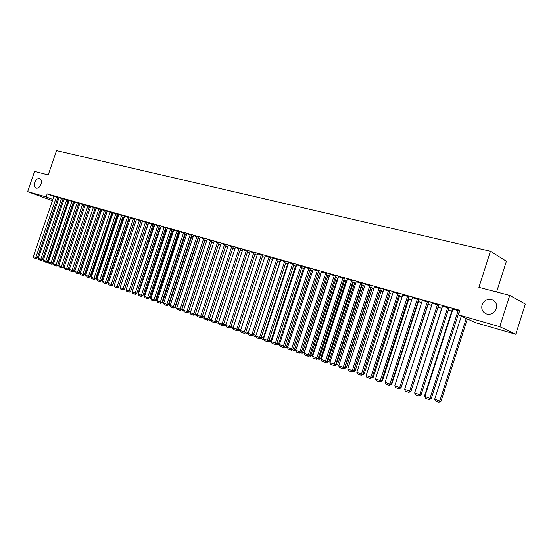 <?xml version="1.0" encoding="UTF-8"?>
<svg xmlns="http://www.w3.org/2000/svg" width="553" height="553" viewBox="0 0 553 553"><rect width="100%" height="100%" fill="white"/><g stroke="black" fill="none" stroke-linecap="round" stroke-linejoin="round"><path stroke-width="0.83" d="M41.026 184.211C39.775 187.184 38.136 188.504 36.104 188.158C34.404 187.267 33.954 185.386 34.756 182.497C36 179.525 37.645 178.211 39.685 178.564C41.378 179.449 41.821 181.329 41.026 184.211M496.29 308.719C494.258 313.295 490.926 315.037 486.287 313.931C482.499 312.127 481.103 309.099 482.085 304.834C484.117 300.238 487.47 298.509 492.149 299.65C495.882 301.454 497.265 304.475 496.29 308.719M106.411 212.857L106.764 212.96M111.92 214.426L112.446 214.578M117.492 216.016L118.19 216.209M123.132 217.619L124.01 217.868M128.835 219.244L129.9 219.541M134.607 220.882L135.858 221.241M140.441 222.548L141.886 222.956M146.448 224.255L147.858 224.656M152.587 226.004L153.872 226.371M158.801 227.774L159.962 228.106M165.098 229.564L166.121 229.854M171.471 231.382L172.363 231.631M177.921 233.214L178.674 233.428M184.453 235.073L185.068 235.253M191.075 236.961L191.538 237.092M337.42 278.622L337.945 278.767M345.908 281.035L346.696 281.263M354.514 283.489L355.579 283.793M363.245 285.97L364.593 286.357M372.107 288.493L373.745 288.963M381.093 291.051L383.035 291.604M390.218 293.65L392.464 294.286M399.473 296.284L402.038 297.016M408.874 298.959L411.757 299.781M418.414 301.675L421.635 302.595M428.091 304.433L431.665 305.45M438.004 307.254L441.674 308.298M448.255 310.171L451.746 311.166M62.586 203.649L61.549 203.352M57.471 202.177L56.461 201.886M52.411 200.718L27.65 191.642L46.148 196.93L52.832 199.467M496.587 291.977L506.382 261.293L490.456 251.256L56.53 150.603L48.208 174.935L34.597 171.382L27.65 191.642M490.456 251.256L478.898 287.36L509.735 295.406L525.35 304.102L515.762 334.268L475.352 322.62L458.389 314.844L499.767 326.685L515.762 334.268M74.178 203.186L73.1 202.82M63.056 198.935L59.005 197.663M84.837 206.241L83.703 205.827M73.425 201.866L69.07 200.483L48.394 262.004L52.48 263.387L73.431 201.845M73.673 270.417L74.876 270.783L95.724 209.393L94.549 208.91M84.028 204.873L79.867 203.566M84.568 274.288L85.501 274.578L106.819 212.546L105.644 212.089M93.402 207.368L71.987 270.438L73.514 270.901L95.157 208.018L90.657 206.615M117.63 215.615L116.994 215.345M105.982 211.08L101.697 209.739M128.967 218.843L128.621 218.677M117.347 214.294L112.999 212.94M128.987 217.592L124.57 216.209M140.911 220.965L136.425 219.562M160.135 227.573L160.619 227.677M153.119 224.421L148.563 222.997M172.543 231.099L173.372 231.299M165.637 227.96L161.006 226.516M185.248 234.707L186.444 235.018M178.467 231.589L173.766 230.124M198.278 238.412L199.861 238.827M191.621 235.315L186.845 233.829M213.624 242.732L211.633 242.173M205.122 239.131L200.262 237.624M227.746 246.749L225.659 246.154M218.967 243.05L214.025 241.516M242.255 250.868L240.064 250.246M233.186 247.073L228.161 245.518M257.152 255.099L254.85 254.449M247.779 251.2L242.67 249.624M272.463 259.447L270.044 258.763M262.772 255.445L257.574 253.841M288.196 263.926L285.659 263.2M278.18 259.806L272.885 258.168M304.364 268.578L301.717 267.756M294.016 264.286L288.625 262.627M319.648 272.85L294.604 349.233L295.973 349.634L320.975 273.362L318.231 272.449M310.302 268.896L304.814 267.203M337.579 278.131L335.222 277.274M327.058 273.638L321.466 271.917M354.673 282.991L352.71 282.244M344.305 278.512L338.602 276.763M372.273 287.995L370.724 287.36M362.056 283.537L356.243 281.76M390.383 293.138L389.284 292.634M380.346 288.714L374.416 286.903M409.04 298.44L408.404 298.081M399.19 294.044L393.142 292.198M418.621 299.539L412.441 297.666M438.66 305.215L432.356 303.3M459.591 311.083L452.9 309.12M458.389 314.844L459.826 310.351L47.199 193.868L53.876 196.426M57.809 197.933L58.791 198.306M62.752 199.827L63.761 200.214M448.918 308.111L442.545 306.182M451.953 310.523L452.437 310.572M428.561 302.353L422.319 300.459M438.17 306.721L438.591 306.846L438.19 306.659M431.872 304.8L431.492 304.627L431.893 304.738M408.833 296.774L402.715 294.915M418.58 301.157L418.179 300.894M389.699 291.355L383.706 289.53M399.639 295.772L398.775 295.33M371.132 286.108L365.263 284.311M381.259 290.546L379.932 289.979M353.118 281.007L347.36 279.244M363.411 285.472L361.648 284.788M335.623 276.058L329.968 274.323M346.067 280.544L343.904 279.742M318.625 271.246L313.081 269.546M329.484 275.809L326.664 274.848M302.104 266.574L296.664 264.901M312.618 270.956L309.915 270.085M286.046 262.032L280.703 260.38M296.221 266.235L293.629 265.461M270.424 257.608L265.177 255.991M280.274 261.666L277.8 260.968M255.23 253.309L250.067 251.719M264.756 257.263L262.399 256.592M240.437 249.126L235.364 247.557M249.652 252.97L247.405 252.334M226.032 245.048L221.048 243.507M234.956 248.795L232.813 248.186M211.999 241.08L207.099 239.56M220.64 244.73L218.601 244.149M198.327 237.209L193.509 235.716M206.698 240.769L204.755 240.216M185.006 233.442L179.946 231.838L157.176 300.873L161.891 302.477L185.013 233.407M191.725 236.553L193.108 236.905M172.011 229.765L167.345 228.313M178.854 232.896L179.87 233.145M159.34 226.177L154.75 224.746M166.301 229.329L166.958 229.481M146.98 222.679L142.453 221.269M132.347 291.362L153.755 225.728L154.363 225.901M134.911 219.264L130.46 217.875M123.132 215.933L118.75 214.564M110.441 212.186L107.04 211.225L85.639 275.311L89.939 276.77L111.92 212.76L110.441 212.186M123.264 217.218L122.773 216.997M100.397 209.504L96.146 208.17M112.052 214.032L111.284 213.707M89.427 206.393L85.231 205.08M101.095 210.921L100.065 210.493M78.699 203.359L74.565 202.066M90.257 207.797L89.095 207.361M68.213 200.393L64.134 199.115M79.48 204.707L78.374 204.313M57.961 197.49L53.938 196.232M68.945 201.686L67.888 201.333M56.772 200.96L57.754 201.333M61.722 202.84L62.731 203.221M509.735 295.406L499.767 326.685M47.199 193.868L46.148 196.93M458.167 310.516L429.985 398.36L431.229 398.699L459.37 310.98M452.928 309.037L424.835 396.522L429.985 398.36L429.121 399.639L425.52 398.354L424.835 396.522M431.229 398.699L429.121 399.639M466.234 318.438L439.78 401.015L434.693 399.204L461.306 316.185M440.976 401.34L438.916 402.273L439.78 401.015L440.976 401.34L467.361 318.957M438.916 402.273L435.356 400.994L434.693 399.204M447.73 307.565L419.727 394.697L420.992 395.042L448.946 308.035M442.573 306.106L414.667 392.886L419.727 394.697L418.884 395.969L415.338 394.697L414.667 392.886M420.992 395.042L418.884 395.969M437.458 304.662L409.635 391.089L410.914 391.441L438.681 305.132M432.377 303.224L404.651 389.305L409.635 391.089L408.812 392.36L405.321 391.109L404.651 389.305M410.914 391.441L408.812 392.36M425.077 395.775L424.628 395.616L451.981 310.447M424.628 395.616L424.898 396.335M414.902 392.146L441.902 307.586M427.345 301.8L399.701 387.542L400.987 387.895L428.582 302.277M422.347 300.39L394.794 385.787L399.701 387.542L398.893 388.8L395.457 387.57L394.794 385.787M400.987 387.895L398.893 388.8M417.391 298.986L389.92 384.045L391.22 384.404L418.642 299.47M412.469 297.59L385.088 382.317L389.92 384.045L389.132 385.303L385.752 384.093L385.088 382.317M391.22 384.404L389.132 385.303M401.222 387.176L428.285 303.839M407.589 296.214L380.291 380.602L381.605 380.969L408.854 296.698M402.743 294.839L375.535 378.902L380.291 380.602L379.524 381.853L376.192 380.664L375.535 378.902M381.605 380.969L379.524 381.853M391.448 383.713L391.89 383.837L418.6 301.088M391.275 384.245L391.89 383.837M397.932 293.484L370.814 377.215L372.134 377.588L399.211 293.975M393.162 292.136L366.127 375.542L370.814 377.215L370.054 378.466L366.777 377.291L366.127 375.542M372.134 377.588L370.054 378.466M381.826 380.298L382.517 380.492L409.061 298.378M382.517 380.492L380.865 381.459M388.427 290.795L361.475 373.883L362.809 374.257L389.72 291.293M383.727 289.468L356.865 372.231L361.475 373.883L360.736 375.121L357.508 373.966L356.865 372.231M362.809 374.257L361.275 375.273L360.736 375.121M379.061 288.148L352.282 370.593L353.63 370.973L380.367 288.645M374.436 286.841L347.733 368.969L352.282 370.593L351.556 371.83L348.376 370.69L347.733 368.969M353.63 370.973L352.095 371.982L351.556 371.83M369.839 285.542L343.226 367.358L344.581 367.745L371.153 286.046M365.284 284.249L338.747 365.761L343.226 367.358L342.514 368.588L339.383 367.462L338.747 365.761M344.581 367.745L343.06 368.74L342.514 368.588M360.756 282.97L334.302 364.171L335.671 364.558L362.077 283.475M356.263 281.698L329.892 362.595L334.302 364.171L333.611 365.395L330.528 364.289L329.892 362.595M335.671 364.558L334.157 365.547L333.611 365.395M351.805 280.44L325.51 361.026L326.885 361.42L353.132 280.952M347.374 279.189L321.162 359.478L325.51 361.026L324.839 362.25L321.798 361.157L321.162 359.478M326.885 361.42L325.385 362.402L324.839 362.25M342.984 277.945L316.848 357.936L318.238 358.33L344.319 278.456M338.616 276.707L312.569 356.402L316.848 357.936L316.192 359.146L313.192 358.074L312.569 356.402M318.238 358.33L316.745 359.305L316.192 359.146M334.289 275.484L308.311 354.881L309.708 355.282L335.636 276.002M329.989 274.267L304.095 353.374L308.311 354.881L307.668 356.091L304.717 355.033L304.095 353.374M309.708 355.282L308.228 356.25L307.668 356.091M325.717 273.064L299.906 351.881L301.302 352.282L327.079 273.583M321.48 271.862L295.744 350.388L299.906 351.881L299.27 353.084L296.36 352.04L295.744 350.388M301.302 352.282L299.83 353.243L299.27 353.084M317.277 270.673L291.611 348.915L293.021 349.323L318.639 271.198M313.095 269.491L287.512 347.45L291.611 348.915L290.996 350.111L288.127 349.081L287.512 347.45M293.021 349.323L291.555 350.277L290.996 350.111M372.349 376.939L373.282 377.201L399.66 295.71M373.282 377.201L371.381 378.086M363.017 373.628L364.178 373.952L390.404 293.076M364.178 373.952L362.678 374.941L362.049 374.761M380.015 290L353.906 370.386L355.213 370.759L381.28 290.484M353.83 370.358L353.706 370.724M355.213 370.759L353.726 371.74L352.869 371.471M353.519 371.042L353.201 371.595M371.015 287.442L345.065 367.233L346.385 367.607L372.287 287.933M344.782 367.13L344.374 368.429L343.828 368.236M346.385 367.607L344.374 368.429M362.139 284.926L336.348 364.123L337.676 364.503L363.425 285.417M335.865 363.95L336.348 364.123L335.671 365.319L334.918 365.049M337.676 364.503L335.671 365.319M353.402 282.438L327.756 361.061L329.097 361.448L354.694 282.936M327.086 360.819L327.756 361.061L327.1 362.25L326.146 361.911M329.097 361.448L327.1 362.25M344.782 279.991L319.295 358.04L320.636 358.427L346.081 280.489M318.431 357.736L319.295 358.04L318.646 359.222L317.498 358.814M320.636 358.427L319.185 359.381L318.646 359.222M336.286 277.578L310.945 355.067L312.3 355.455L337.6 278.083M309.901 354.694L310.945 355.067L310.316 356.243L308.975 355.766M312.3 355.455L310.316 356.243M327.908 275.2L302.719 352.13L304.081 352.524L329.229 275.705M301.496 351.694L302.719 352.13L302.097 353.305L300.576 352.759M304.081 352.524L302.097 353.305M308.947 268.316L283.44 345.991L284.857 346.406L310.323 268.841M304.827 267.154L279.396 344.547L283.44 345.991L282.832 347.187L280.005 346.171L279.396 344.547M284.857 346.406L283.399 347.353L282.832 347.187M293.214 348.736L294.604 349.233L293.996 350.402L292.295 349.793M295.973 349.634L294.549 350.561L293.996 350.402M300.742 266L275.38 343.116L276.804 343.531L302.125 266.525M296.678 264.852L271.392 341.692L275.38 343.116L274.793 344.305L272 343.302L271.392 341.692M276.804 343.531L275.359 344.464L274.793 344.305M311.498 270.541L286.606 346.378L287.754 346.717M285.044 345.825L286.606 346.378L286.012 347.547L284.131 346.876M287.664 346.994L286.012 347.547M292.648 263.712L267.438 340.275L268.869 340.696L294.037 264.237M288.645 262.578L263.505 338.871L267.438 340.275L266.857 341.457L264.106 340.475L263.505 338.871M268.869 340.696L267.431 341.623L266.857 341.457M303.466 268.26L278.712 343.565L279.631 343.835M276.991 342.957L278.712 343.565L278.131 344.726L276.085 343.994M279.445 344.395L278.131 344.726M284.664 261.451L259.606 337.475L261.044 337.897L286.06 261.984M280.717 260.339L255.728 336.093L259.606 337.475L259.039 338.657L256.329 337.683L255.728 336.093M261.044 337.897L259.613 338.823L259.039 338.657M295.544 266.007L270.935 340.793L271.627 340.994M269.055 340.123L270.935 340.793L270.362 341.948L268.157 341.153M271.426 341.782L270.362 341.948M276.797 259.226L251.878 334.717L253.322 335.139L278.194 259.758M272.899 258.127L248.055 333.348L251.878 334.717L251.325 335.885L248.65 334.931L248.055 333.348M253.322 335.139L251.905 336.058L251.325 335.885M287.726 263.788L263.256 338.056L263.733 338.194M261.23 337.33L263.256 338.056L262.703 339.203L260.332 338.353M263.608 339.141L262.703 339.203M269.034 257.034L244.26 331.994L245.712 332.422L270.438 257.567M265.191 255.942L240.493 330.646L244.26 331.994L243.721 333.162L241.08 332.215L240.493 330.646M245.712 332.422L244.302 333.328L243.721 333.162M280.018 261.597L255.949 335.429M253.509 334.579L255.686 335.353L255.14 336.501L252.617 335.595M255.894 336.535L255.14 336.501M261.375 254.864L236.746 329.312L238.198 329.74L262.793 255.403M257.587 253.792L233.027 327.977L236.746 329.312L236.214 330.473L233.615 329.54L233.027 327.977M238.198 329.74L236.802 330.639L236.214 330.473M272.408 259.433L248.269 332.706M245.891 331.862L248.221 332.692L247.682 333.825L245.069 332.83M248.29 333.964L247.682 333.825M253.82 252.728L229.336 326.664L230.795 327.093L255.244 253.267M250.08 251.67L225.665 325.351L229.336 326.664L228.818 327.818L226.246 326.899L225.665 325.351M230.795 327.093L229.398 327.991L228.818 327.818M238.384 329.18L240.7 330.01M240.742 331.316L237.693 330.065M240.527 330.749L240.327 331.192M246.368 250.62L222.023 324.051L223.488 324.48L247.792 251.159M242.684 249.583L218.4 322.752L222.023 324.051L221.518 325.199L218.981 324.293L218.4 322.752M223.488 324.48L222.099 325.371L221.518 325.199M230.974 326.54L233.235 327.348M233.283 328.662L230.414 327.335M239.02 248.546L214.806 321.473L216.278 321.908L240.444 249.085M235.378 247.516L211.239 320.194L214.806 321.473L214.308 322.613L211.813 321.722L211.239 320.194M216.278 321.908L214.903 322.786L214.308 322.613M223.668 323.934L225.873 324.722M225.928 326.042L223.412 325.143L223.225 324.646M231.762 246.493L207.686 318.929L209.165 319.364L233.2 247.032M228.175 245.477L204.168 317.664L207.686 318.929L207.202 320.069L204.741 319.185L204.168 317.664M209.165 319.364L207.797 320.242L207.202 320.069M216.458 321.362L218.608 322.129M218.663 323.443L216.375 322.62L216.14 321.998M224.601 244.467L200.663 316.413L202.142 316.855L226.046 245.007M221.062 243.465L197.186 315.175L200.663 316.413L200.193 317.553L197.76 316.682L197.186 315.175M202.142 316.855L200.78 317.726L200.193 317.553M209.345 318.825L211.446 319.572M211.495 320.878L209.428 320.139L209.138 319.378M217.536 242.47L193.737 313.938L195.216 314.381L218.981 243.016M214.039 241.481L190.301 312.715L193.737 313.938L193.267 315.072L190.868 314.208L190.301 312.715M195.216 314.381L193.861 315.245L193.267 315.072M202.322 316.316L204.368 317.049M204.423 318.348L202.571 317.685L202.198 316.696M210.562 240.5L186.893 311.491L188.379 311.94L212.013 241.039M207.112 239.518L183.506 310.281L186.893 311.491L186.437 312.618L184.066 311.768L183.506 310.281M188.379 311.94L187.032 312.798L186.437 312.618M195.396 313.848L197.393 314.56M197.442 315.846L195.797 315.258L195.333 314.028M203.684 238.55L180.14 309.079L181.626 309.528L205.135 239.096M200.276 237.59L176.794 307.89L180.14 309.079L179.69 310.205L177.354 309.362L176.794 307.89M181.626 309.528L180.292 310.378L179.69 310.205M190.502 312.106L188.566 311.408L211.647 242.173M190.557 313.385L189.112 312.867L188.566 311.408M196.889 236.629L173.476 306.701L174.962 307.15L198.34 237.175M193.522 235.675L170.172 305.519L173.476 306.701L173.041 307.814L170.725 306.991L170.172 305.519M174.962 307.15L173.635 307.993L173.041 307.814M183.707 309.68L181.965 309.058L204.921 240.265M183.755 310.952L182.511 310.503L181.965 309.058M190.177 234.735L166.895 304.35L168.388 304.8L191.635 235.281M186.859 233.795L163.633 303.182L166.895 304.35L166.467 305.456L164.186 304.641L163.633 303.182M168.388 304.8L167.068 305.636L166.467 305.456M176.995 307.288L175.453 306.735L198.285 238.378M177.043 308.546L175.999 308.173L175.453 306.735M183.555 232.861L159.976 303.134L157.729 302.325L157.176 300.873M161.891 302.477L160.577 303.314L159.976 303.134M170.372 304.924L169.018 304.44L191.732 236.518M170.421 306.175L169.564 305.871L169.018 304.44M177.015 231.009L153.983 299.733L155.483 300.189L178.481 231.555M173.773 230.096L150.803 298.599L153.983 299.733L153.575 300.839L151.349 300.037L150.803 298.599M155.483 300.189L154.176 301.019L153.575 300.839M163.833 302.588L162.665 302.173L185.262 234.679M163.882 303.832L163.204 303.597L162.665 302.173M170.559 229.184L147.644 297.473L149.151 297.922L172.024 229.73M167.359 228.278L144.506 296.346L147.644 297.473L147.25 298.565L145.052 297.784L144.506 296.346M149.151 297.922L147.851 298.751L147.25 298.565M157.377 300.286L156.395 299.933L178.868 232.861M157.425 301.523L156.395 299.933M164.179 227.38L141.388 295.233L142.895 295.689L165.644 227.926M161.02 226.488L138.291 294.127L141.388 295.233L141.001 296.325L138.831 295.551L138.291 294.127M142.895 295.689L141.603 296.512L141.001 296.325M150.997 298.012L150.195 297.728L172.55 231.064M151.045 299.242L150.195 297.728M157.882 225.596L135.215 293.028L136.722 293.484L159.354 226.149M154.757 224.718L132.153 291.936L135.215 293.028L134.828 294.113L132.692 293.346L132.153 291.936M136.722 293.484L135.437 294.3L134.828 294.113M144.706 295.765L144.07 295.544L166.315 229.295M144.755 296.989L144.07 295.544M151.653 223.841L129.112 290.85L130.619 291.307L153.133 224.387M148.577 222.97L126.091 289.765L129.112 290.85L128.738 291.929L126.623 291.175L126.091 289.765M130.619 291.307L129.34 292.115L128.738 291.929M138.485 293.546L138.029 293.387L160.149 227.546M138.029 293.387L138.298 294.106M145.508 222.099L123.084 288.694L124.598 289.15L146.987 222.652M142.467 221.241L120.098 287.629L123.084 288.694L122.718 289.772L120.63 289.025L120.098 287.629M124.598 289.15L123.326 289.959L122.718 289.772M132.049 291.251L132.229 291.714M139.439 220.384L117.132 286.565L118.646 287.028L140.918 220.93M136.432 219.534L114.181 285.514L117.132 286.565L116.773 287.643L114.706 286.903L114.181 285.514M118.646 287.028L117.381 287.823L116.773 287.643M126.278 289.198L148.038 224.103M133.439 218.691L111.25 284.463L112.764 284.926L134.925 219.237M130.467 217.847L108.333 283.419L111.25 284.463L110.897 285.535L108.858 284.802L108.333 283.419M112.764 284.926L111.506 285.721L110.897 285.535M127.515 217.011L105.436 282.389L106.957 282.853L129.001 217.564M124.577 216.182L102.561 281.359L105.436 282.389L105.098 283.454L103.079 282.728L102.561 281.359M106.957 282.853L105.706 283.641L105.098 283.454M118.833 286.468L140.586 222.112M121.66 215.359L99.699 280.336L101.213 280.8L123.146 215.905M118.757 214.536L96.851 279.32L99.699 280.336L99.36 281.394L97.369 280.682L96.851 279.32M101.213 280.8L99.969 281.581L99.36 281.394M112.95 284.373L134.752 220.453M115.874 213.721L94.024 278.311L95.545 278.774L117.36 214.267M113.006 212.912L91.21 277.302L94.024 278.311L93.699 279.369L91.729 278.664L91.21 277.302M95.545 278.774L94.307 279.548L93.699 279.369M107.137 282.313L107.503 282.424L128.98 218.815M106.992 282.749L107.503 282.424M110.158 212.103L88.1 277.357L86.15 276.659L85.639 275.311M89.939 276.77L88.708 277.544L88.1 277.357M101.393 280.267L101.911 280.426L123.278 217.191M101.911 280.426L100.625 281.166M104.503 210.506L82.881 274.323L84.402 274.793L105.989 211.052M101.704 209.711L80.13 273.348L82.881 274.323L82.563 275.373L80.641 274.682L80.13 273.348M84.402 274.793L83.171 275.56L82.563 275.373M95.717 278.256L96.374 278.456L117.637 215.594M96.374 278.456L94.95 279.147M98.918 208.923L77.399 272.366L78.927 272.836L100.411 209.476M96.153 208.142L74.69 271.399L77.399 272.366L77.095 273.41L75.194 272.733L74.69 271.399M78.927 272.836L77.703 273.597L77.095 273.41M90.111 276.258L90.906 276.507L112.065 214.004M90.906 276.507L89.337 277.143M90.664 206.594L69.305 269.477L71.987 270.438L71.69 271.475L69.809 270.804L69.305 269.477M73.514 270.901L72.298 271.661L71.69 271.475M85.501 274.578L83.793 275.166M87.941 205.82L66.643 268.523L68.164 268.993L89.434 206.373M85.238 205.059L63.989 267.576L66.643 268.523L66.346 269.56L64.494 268.896L63.989 267.576M68.164 268.993L66.954 269.746L66.346 269.56M79.093 272.346L80.157 272.67L101.102 210.893M80.157 272.67L78.968 273.417L78.319 273.217M82.549 204.299L61.355 266.636L62.876 267.099L84.035 204.845M79.874 203.539L58.729 265.696L61.355 266.636L61.065 267.666L59.233 267.009L58.729 265.696M64.072 267.341L63.312 267.811L62.724 267.631L62.869 267.106L61.673 267.852L61.065 267.666M74.876 270.783L73.694 271.53L72.913 271.281M77.213 202.785L56.123 264.763L57.65 265.233L78.706 203.338M74.572 202.039L53.53 263.836L56.123 264.763L55.846 265.793L54.028 265.143L53.53 263.836M57.65 265.233L56.454 265.979L55.846 265.793M68.323 268.516L69.512 268.882M69.457 269.048L68.475 269.657L67.563 269.366M67.991 269.097L67.881 269.477M71.938 201.299L50.682 263.94L48.885 263.297L48.394 262.004M52.48 263.387L51.291 264.127L50.682 263.94M63.035 266.636L64.189 266.988M62.724 267.631L62.282 267.472M66.726 199.82L45.844 261.092L47.371 261.562L68.219 200.373M64.141 199.094L43.314 260.187L45.844 261.092L45.574 262.108L43.805 261.472L43.314 260.187M47.371 261.562L46.189 262.302L45.574 262.108M78.464 204.34L57.892 264.804L58.929 265.122M57.802 264.769L57.616 265.806L57.056 265.606M58.749 265.654L57.616 265.806M61.57 198.368L40.791 259.288L42.318 259.758L63.063 198.914M59.019 197.642L38.288 258.389L40.791 259.288L40.528 260.304L38.779 259.675L38.288 258.389M42.318 259.758L41.136 260.491L40.528 260.304M73.314 202.875L52.839 263L53.724 263.276M52.639 262.931L52.57 263.995L51.892 263.753M53.565 263.933L52.57 263.995M56.475 196.923L35.793 257.504L37.321 257.974L57.968 197.469M53.945 196.211L33.318 256.62L35.793 257.504L35.537 258.514L33.802 257.892L33.318 256.62M37.321 257.974L36.152 258.7L35.537 258.514M68.213 201.43L47.841 261.216L48.581 261.445M47.523 261.106L47.579 262.212L46.784 261.928M48.47 262.212L47.579 262.212M492.149 299.65L493.67 300.452"/></g></svg>
